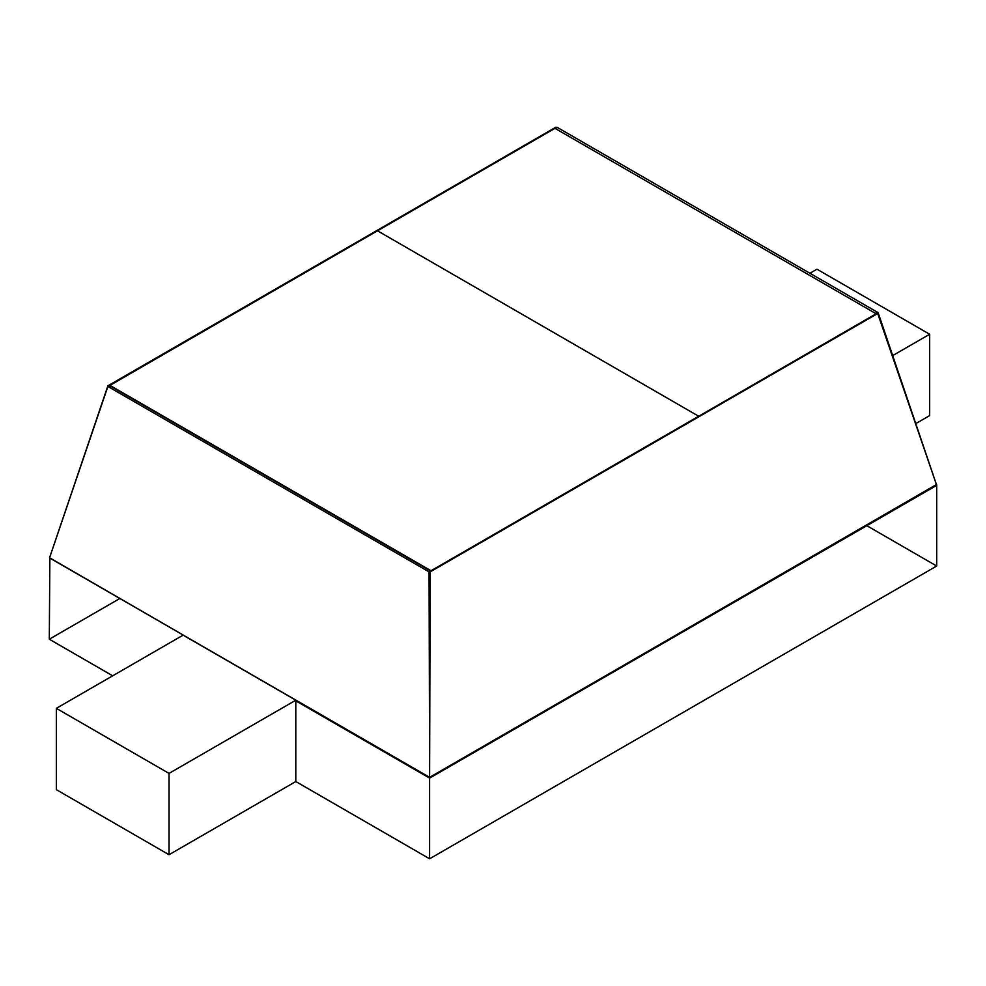 <?xml version="1.0" encoding="UTF-8"?>
<svg xmlns="http://www.w3.org/2000/svg" width="986" height="986" viewBox="0 0 986 986"><rect width="100%" height="100%" fill="white"/><g stroke="black" fill="none" stroke-linecap="round" stroke-linejoin="round"><path stroke-width="1.48" d="M936.429 484.545L429.613 777.473L295.8 700.208L169.025 773.406L169.025 854.726L56.338 789.663L169.025 854.726L169.025 773.406L56.338 708.342L56.338 789.663L56.338 708.342L183.113 635.157L56.338 708.342L169.025 773.406L295.8 700.208L49.571 557.743M936.7 485.358L429.613 778.114L936.7 485.358L936.7 566.026L866.83 525.698L936.7 566.026L429.613 858.794L295.8 781.541L295.8 700.861L429.613 778.114L936.7 484.705L429.613 778.114L295.8 700.208L429.613 777.473L429.613 858.794L295.8 781.541L169.025 854.726L295.8 781.541L295.8 700.208L183.113 635.157M816.975 269.203L809.925 273.27L816.975 269.203L929.662 334.254L816.975 269.203M892.687 355.601L929.662 334.254L929.662 415.587L929.662 334.254L892.687 355.601M49.867 558.224L49.3 639.224L119.725 598.564L49.3 639.224L112.687 675.817M915.76 423.61L929.662 415.587L915.76 423.61M295.8 700.861L429.613 778.114L295.8 700.861M429.07 571.892L107.881 386.463L49.522 557.903L429.613 777.338L429.613 570.376L111.282 386.586L107.881 386.463L429.07 571.892L429.613 777.338L429.07 571.892M556.387 129.154L555.845 127.206L107.881 385.834L111.282 386.586L109.865 385.329L431.018 570.869L109.865 385.452L377.502 230.81L109.865 385.329L431.018 570.746L698.655 416.228L431.018 570.869L429.613 570.376L430.155 571.892L878.119 313.265L875.371 313.326L878.119 312.636L556.93 127.206L556.387 129.154M876.135 313.893L431.018 570.869L876.135 313.758L554.982 128.34L377.502 230.81L698.655 416.228L377.502 230.81L554.982 128.34L876.135 313.758L698.655 416.363L876.135 313.893M429.613 571.707L429.613 777.338L429.613 571.707M49.522 557.891L107.881 385.834L555.845 127.206M877.565 313.08L936.478 484.705L878.119 313.265L430.155 571.892L429.613 777.338L936.478 484.705L878.119 312.636L877.565 313.08"/></g></svg>
